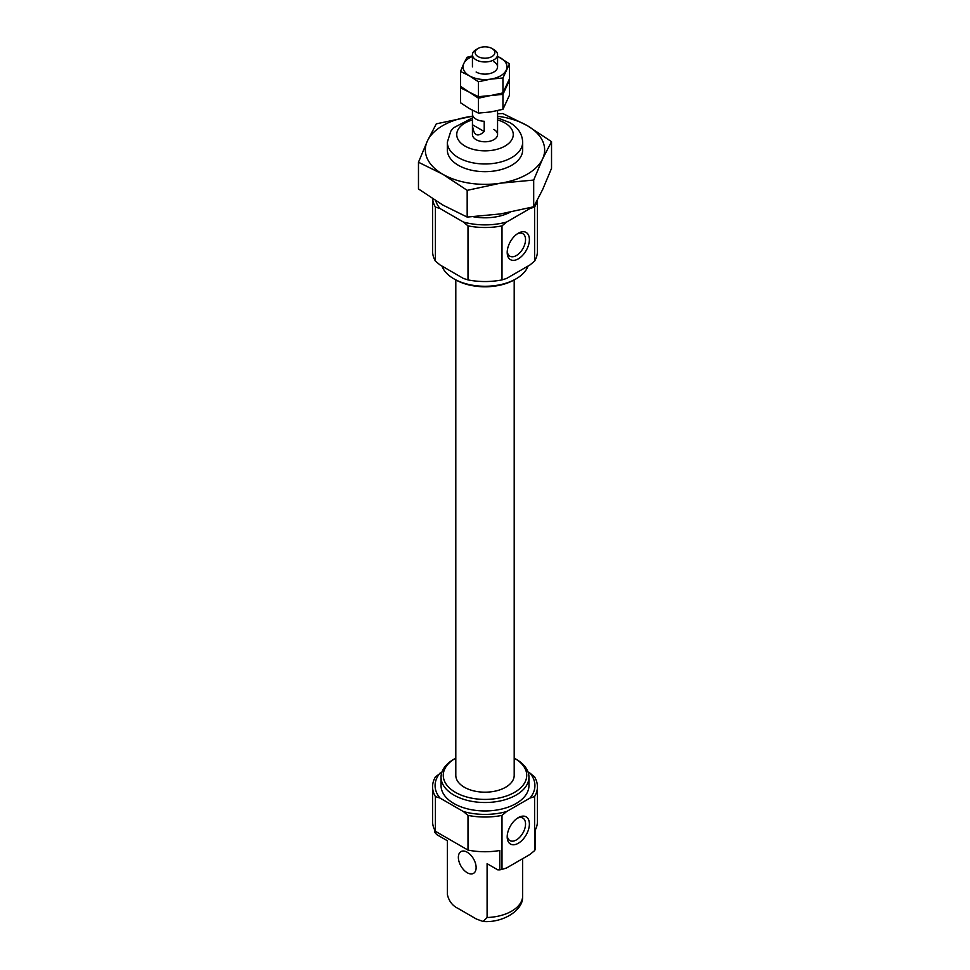 <?xml version="1.0" encoding="UTF-8"?>
<svg xmlns="http://www.w3.org/2000/svg" width="970" height="970" viewBox="0 0 970 970"><rect width="100%" height="100%" fill="white"/><g stroke="black" fill="none" stroke-linecap="round" stroke-linejoin="round"><path stroke-width="1.45" d="M507.201 252.455A15.702 9.057 120 0 0 518.295 258.857A15.702 9.057 120 0 0 529.39 239.638A15.702 9.057 120 0 0 518.295 233.224A15.702 9.057 120 0 0 507.201 252.455M501.999 279.906L506.595 278.438L530.008 264.919L534.591 261.088L534.591 207.059L530.008 208.526L506.595 222.045L501.999 225.877L501.999 279.906A52.428 30.264 180 0 1 468.001 279.906L463.405 278.438L439.992 264.919L435.409 261.088A52.428 30.264 180 0 1 432.571 251.266L432.571 198.741M506.595 222.045A49.919 28.821 180 0 1 463.405 222.045L439.992 208.526L435.409 207.059L435.409 261.088M501.999 225.877A52.428 30.264 180 0 1 468.001 225.877L463.405 222.045M468.001 225.877L468.001 279.906M528.032 771.987L530.008 773.126A49.919 28.821 180 0 1 530.008 798.055L506.595 811.563L501.999 815.394A52.428 30.264 180 0 1 468.001 815.394L463.405 811.563L439.992 798.055L435.409 796.576L435.409 831.29A52.428 30.264 180 0 1 432.571 821.469L432.571 786.767A52.428 30.264 180 0 1 435.409 776.946L441.968 771.987M468.001 815.394L468.001 850.096L435.409 831.29M530.008 773.126L534.591 776.946A52.428 30.264 180 0 1 537.428 786.767A52.428 30.264 180 0 1 534.591 796.576L534.591 850.617L530.008 854.437L506.595 867.956L501.999 869.423A52.428 30.264 180 0 1 499.78 869.835L497.743 869.835L487.098 863.688L487.098 917.511L483.133 921.5L476.391 919.026L458.095 908.453C452.529 905.81 448.964 901.191 447.388 894.595L447.388 840.76L436.742 834.612L434.705 832.26L434.705 830.005M537.428 786.767L537.428 821.469A52.428 30.264 180 0 1 535.294 830.005L535.294 849.332A52.428 30.264 180 0 1 534.591 850.617M517.289 233.867A12.974 7.493 -60 0 1 522.866 233.697A12.974 7.493 -60 0 1 525.546 239.638A12.974 7.493 -60 0 1 519.884 252.697A12.974 7.493 -60 0 1 509.88 256.177A12.974 7.493 -60 0 1 507.237 251.266M510.135 212.26A37.672 21.752 180 0 1 473.433 216.759M530.772 207.556A49.919 28.821 180 0 1 530.008 208.526M439.992 208.526A49.919 28.821 180 0 1 435.76 200.766M493.875 129.422A12.561 7.251 180 0 1 497.561 134.551A12.561 7.251 180 0 1 485 141.79A12.561 7.251 180 0 1 472.438 134.551L472.438 110.289M514.197 758.116A41.734 24.092 180 0 1 514.512 758.297L516.076 759.207A43.953 25.378 180 0 1 528.953 777.14L528.953 785.591A43.953 25.378 180 0 1 485 810.956A43.953 25.378 180 0 1 441.047 785.591L441.047 777.14A43.953 25.378 180 0 1 453.924 759.207L455.488 758.297A41.734 24.092 180 0 1 455.803 758.116M528.953 777.14A43.953 25.378 180 0 1 485 802.517A43.953 25.378 180 0 1 441.047 777.14M516.076 759.207L514.512 758.297A41.734 24.092 180 0 1 514.512 792.369A41.734 24.092 180 0 1 455.488 792.369A41.734 24.092 180 0 1 455.488 758.297M514.197 279.918L514.197 775.333A29.197 16.854 180 0 1 485 792.187A29.197 16.854 180 0 1 455.803 775.333L455.803 279.918M528.032 266.059A43.953 25.378 180 0 1 516.076 278.839L514.512 279.736A41.734 24.092 180 0 1 455.488 279.736L453.924 278.839A43.953 25.378 180 0 1 441.968 266.059M516.076 278.839A43.953 25.378 180 0 1 453.924 278.839M537.428 200.05L537.428 251.266A52.428 30.264 180 0 1 534.591 261.088M467.237 872.733A12.561 7.251 -120 0 0 473.518 873.352A12.561 7.251 -120 0 0 475.445 863.288A12.561 7.251 -120 0 0 467.237 852.23A12.561 7.251 -120 0 0 460.968 851.599A12.561 7.251 -120 0 0 459.04 861.663A12.561 7.251 -120 0 0 467.237 872.733M468.001 850.096A52.428 30.264 180 0 0 499.78 850.508L499.78 869.835M522.612 858.705L522.612 897.007A37.672 21.752 180 0 1 487.098 917.511M483.133 921.5C503.175 923.003 522.684 910.284 522.587 897.589L522.612 897.007M435.409 796.576A52.428 30.264 180 0 1 432.571 786.767M501.999 815.394L501.999 869.423M439.992 798.055A49.919 28.821 180 0 1 439.992 773.126M506.595 811.563A49.919 28.821 180 0 1 463.405 811.563M534.591 796.576L530.008 798.055M517.289 818.256A12.974 7.493 -60 0 1 522.866 818.086A12.974 7.493 -60 0 1 525.546 824.027A12.974 7.493 -60 0 1 519.884 837.098A12.974 7.493 -60 0 1 509.88 840.566A12.974 7.493 -60 0 1 507.237 835.655M529.39 824.027A15.702 9.057 -60 0 1 518.295 843.257A15.702 9.057 -60 0 1 507.201 836.843A15.702 9.057 -60 0 1 518.295 817.625A15.702 9.057 -60 0 1 529.39 824.027M435.409 207.059A52.428 30.264 180 0 1 432.644 198.777M537.077 200.705A52.428 30.264 180 0 1 534.591 207.059M493.875 49.603L491.972 48.5L493.875 49.603A12.561 7.251 180 0 1 497.561 54.732A12.561 7.251 180 0 1 485 61.971A12.561 7.251 180 0 1 472.438 54.732A12.561 7.251 180 0 1 476.124 49.603L478.028 48.5A9.858 5.699 180 0 1 491.972 48.5L491.972 48.5A9.858 5.699 180 0 1 491.972 56.551A9.858 5.699 180 0 1 478.028 56.551A9.858 5.699 180 0 1 478.028 48.5M484.212 131.532L484.212 121.274A12.561 7.251 180 0 1 472.463 114.496L472.463 124.742C473.457 135.46 477.373 137.716 484.212 131.532L472.463 124.742M472.608 55.896L467.055 57.266L463.769 63.596A21.971 12.683 0 0 0 469.468 75.854L478.428 81.771L478.428 96.685L469.468 92.259L460.495 86.33L460.495 71.416L469.468 75.854A21.971 12.683 0 0 0 490.687 79.128L502.945 77.976L509.505 63.826L497.561 56.272M472.438 56.466A21.971 12.683 0 0 0 463.769 63.596L460.495 71.416M478.428 81.771L490.687 79.128A21.971 12.683 0 0 0 506.231 70.167A21.971 12.683 0 0 0 500.532 57.909A21.971 12.683 0 0 0 497.561 56.466M509.505 63.826L509.505 78.752L502.945 92.902L490.687 95.533L478.428 96.685M502.945 77.976L502.945 92.902M476.124 72.01A12.561 7.251 0 0 0 493.875 72.01A12.561 7.251 0 0 0 493.875 61.753M478.428 98.176L478.428 113.09L469.468 108.652L460.495 102.735L460.495 87.821L469.468 92.259L478.428 98.176L490.687 95.533L502.945 94.381L509.505 80.231L509.505 95.157L502.945 109.307L490.687 111.938L478.428 113.09M502.945 94.381L502.945 109.307M497.561 113.793L502.824 113.538L527.171 125.579L551.53 141.656L551.53 168.368L542.618 189.599L533.694 206.78L500.435 213.946L467.176 217.074L442.829 205.034L418.47 188.956L418.47 162.233L442.829 174.273L467.176 190.35L500.435 183.185L533.694 180.056L542.618 158.837A59.643 34.435 180 0 1 500.435 183.185A59.643 34.435 180 0 1 442.829 174.273A59.643 34.435 180 0 1 427.382 141.014L418.47 162.233M467.176 217.074L467.176 190.35M533.694 206.78L533.694 180.056M472.438 116.23L436.306 123.833L427.382 141.014A59.643 34.435 180 0 1 469.565 116.667A59.643 34.435 180 0 1 472.438 116.267M497.561 116.267A59.643 34.435 180 0 1 527.171 125.579A59.643 34.435 180 0 1 542.618 158.837L551.53 141.656M522.078 146.082A37.672 21.752 180 0 1 511.639 165.3A37.672 21.752 180 0 1 458.361 165.3A37.672 21.752 180 0 1 447.922 146.082M522.672 149.926L522.672 142.238A37.672 21.752 180 0 1 485 163.978A37.672 21.752 180 0 1 447.328 142.238L447.328 149.926M497.561 119.928A28.251 16.308 180 0 1 504.982 123.008A28.251 16.308 180 0 1 502.702 147.258A28.251 16.308 180 0 1 461.199 143.33A28.251 16.308 180 0 1 472.438 119.928M522.672 142.238C522.321 133.957 517.992 127.397 509.686 122.547L497.561 117.903M472.438 117.903L453.426 127.87L450.832 131.095L447.328 142.238M497.561 134.551L497.561 110.628M497.561 66.881L497.561 54.732M472.438 66.881L472.438 54.732"/></g></svg>
